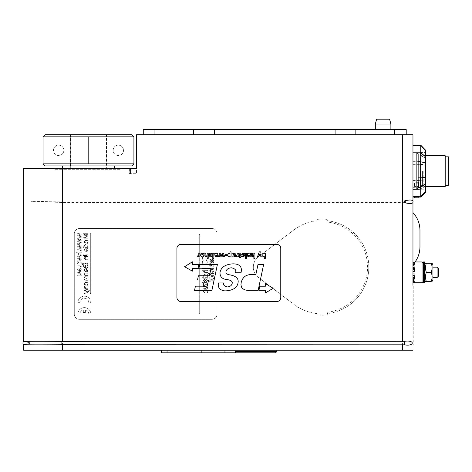 <?xml version="1.0" encoding="UTF-8"?>
<svg xmlns="http://www.w3.org/2000/svg" width="472" height="472" viewBox="0 0 472 472"><rect width="100%" height="100%" fill="white"/><g stroke="black" fill="none" stroke-linecap="round" stroke-linejoin="round"><path stroke-width="0.35" stroke-dasharray="2.36 1.77" d="M131.841 134.768L106.666 134.768L106.666 168.51L114.448 168.51L23.6 168.51L23.6 341.61L29.954 342.696C31.459 343.687 27.895 343.716 26.485 344.023L23.6 344.519L23.6 350.212L412.959 350.212L413.218 285.318L413.218 345.02M412.959 285.318L412.959 345.02M206.193 260.178A2.46 2.46 0 0 1 206.665 263.842A2.46 2.46 0 0 1 202.972 263.842A2.46 2.46 0 0 1 203.444 260.178A2.46 2.46 0 0 1 202.972 256.508A2.46 2.46 0 0 1 206.665 256.508A2.46 2.46 0 0 1 206.193 260.178A2.46 2.46 0 0 0 206.665 256.508A2.46 2.46 0 0 0 202.972 256.508A2.46 2.46 0 0 0 203.444 260.178A2.46 2.46 0 0 0 202.972 263.842A2.46 2.46 0 0 0 206.665 263.842A2.46 2.46 0 0 0 206.193 260.178M209.285 290.197L203.491 290.197L203.491 290.734L204.04 290.734L203.397 291.725L205.55 293.183C207.007 293.088 207.745 292.587 207.774 291.684L207.243 290.781L209.285 290.781L209.285 290.197L203.491 290.197L203.491 290.734L204.04 290.734L203.397 291.725L205.55 293.183C207.007 293.088 207.745 292.587 207.774 291.684L207.243 290.781L209.285 290.781L209.285 290.197M87.556 284.516L88.081 283.064L87.06 281.707L85.939 283.259L85.727 284.463L85.06 284.286L84.842 283.524L85.526 282.48L85.444 281.819L84.346 283.619C84.364 284.787 84.812 285.294 85.692 285.135L87.993 285.348L87.993 284.651L87.556 284.516L88.081 283.064L87.06 281.707L85.939 283.259L85.727 284.463L85.06 284.286L84.842 283.524L85.526 282.48L85.444 281.819L84.346 283.619C84.364 284.787 84.812 285.294 85.692 285.135L87.993 285.348L87.993 284.651L87.556 284.516M86.848 271.506L86.925 272.197L88.081 270.45C88.063 269.264 87.45 268.633 86.24 268.568C84.99 268.651 84.358 269.27 84.346 270.421L86.205 272.214L86.364 269.258L87.58 270.456L86.848 271.506L86.925 272.197L88.081 270.45C88.063 269.264 87.45 268.633 86.24 268.568C84.99 268.651 84.358 269.27 84.346 270.421L86.364 272.214L86.364 269.258L87.58 270.456L86.848 271.506M86.848 251.145L86.925 251.836L88.081 250.089C88.063 248.903 87.45 248.272 86.24 248.207C84.99 248.29 84.358 248.909 84.346 250.06L86.205 251.853L86.364 248.897L87.58 250.095L86.848 251.145L86.925 251.836L88.081 250.089C88.063 248.903 87.45 248.272 86.24 248.207C84.99 248.29 84.358 248.909 84.346 250.06L86.364 251.853L86.364 248.897L87.58 250.095L86.848 251.145M87.993 246.762L87.544 246.762L88.081 245.676L86.211 243.953L84.346 245.629L84.836 246.714L83.066 246.714L83.066 247.387L87.993 247.387L87.993 246.762L87.544 246.762L88.081 245.676L86.211 243.953L84.346 245.629L84.836 246.714L83.066 246.714L83.066 247.387L87.993 247.387L87.993 246.762M87.556 242.531L88.081 241.08L87.06 239.723L85.939 241.28L85.727 242.478L85.06 242.307L84.842 241.54L85.526 240.496L85.444 239.841L84.346 241.635C84.364 242.803 84.812 243.31 85.692 243.157L87.993 243.369L87.993 242.667L87.556 242.531L88.081 241.08L87.06 239.723L85.939 241.28L85.727 242.478L85.06 242.307L84.842 241.54L85.526 240.496L85.444 239.841L84.346 241.635C84.364 242.803 84.812 243.31 85.692 243.157L87.993 243.369L87.993 242.667L87.556 242.531M80.11 271.058L80.187 271.742L81.337 270.002C81.326 268.81 80.712 268.185 79.502 268.12C78.252 268.202 77.62 268.822 77.603 269.972L79.467 271.766L79.626 268.81L80.842 270.002L80.11 271.058L80.187 271.742L81.337 270.002C81.326 268.81 80.712 268.185 79.502 268.12C78.252 268.202 77.62 268.822 77.603 269.972L79.626 271.766L79.626 268.81L80.842 270.002L80.11 271.058M81.556 261.86L82.211 263.417L81.585 264.473L80.795 264.532L81.255 263.441L80.812 262.261L79.444 261.724L77.603 263.441L78.116 264.591L77.685 264.591L77.685 265.211L80.771 265.211C82.146 265.229 82.795 264.639 82.706 263.441L81.556 261.86L82.211 263.417L81.585 264.473L80.795 264.532L81.255 263.441L80.812 262.261L79.444 261.724L77.603 263.441L78.116 264.591L77.685 264.591L77.685 265.211L80.771 265.211C82.146 265.229 82.795 264.639 82.706 263.441L81.556 261.86M207.167 276.232L207.774 274.964L206.583 273.789L205.267 275.141L205.019 276.179L204.234 276.031L203.981 275.365L204.777 274.462L204.689 273.89L203.397 275.453C203.414 276.468 203.945 276.905 204.978 276.769L207.68 276.958L207.68 276.35L207.167 276.232L207.774 274.964L206.583 273.789L205.267 275.141L205.019 276.179L204.234 276.031L203.981 275.365L204.777 274.462L204.689 273.89L203.397 275.453C203.414 276.468 203.945 276.905 204.978 276.769L207.68 276.958L207.68 276.35L207.167 276.232M213.444 266.249L214.058 264.987L212.86 263.813L211.544 265.164L211.303 266.202L210.512 266.055L210.258 265.382L211.061 264.479L210.966 263.907L209.674 265.476C209.698 266.491 210.223 266.928 211.255 266.792L213.958 266.981L213.958 266.373L213.444 266.249L214.058 264.987L212.86 263.813L211.544 265.164L211.303 266.202L210.512 266.055L210.258 265.382L211.061 264.479L210.966 263.907L209.674 265.476C209.698 266.491 210.223 266.928 211.255 266.792L213.958 266.981L213.958 266.373L213.444 266.249M212.612 278.887L212.701 279.489L214.058 277.973C214.04 276.946 213.32 276.403 211.898 276.344C210.435 276.415 209.692 276.952 209.674 277.949C209.692 278.917 210.423 279.436 211.857 279.512L212.046 276.94L213.474 277.978L212.612 278.887L212.701 279.489L214.058 277.973C214.04 276.946 213.32 276.403 211.898 276.344C210.435 276.415 209.692 276.952 209.674 277.949C209.692 278.917 210.423 279.436 211.857 279.512L212.046 276.94L213.474 277.978L212.612 278.887M91.114 233.628L90.335 233.628L91.114 233.628L91.114 293.584L90.335 293.584L90.335 233.628L90.335 293.584L91.114 293.584L91.114 233.628M213.916 267.884L201.839 267.884L213.916 267.884L213.916 268.403L201.839 268.403L201.839 267.884L201.839 268.403L213.916 268.403L213.916 267.884M199.691 234.413L198.913 234.413L199.691 234.413L199.691 313.679L198.913 313.679L198.913 234.413L198.913 313.679L199.691 313.679L199.691 234.413M213.958 272.857L208.176 272.857L208.176 273.441L210.252 273.441L209.674 274.474L211.303 275.654L213.958 275.654L213.958 275.076L211.303 275.076L210.288 274.35L211.668 273.441L213.958 273.441L213.958 272.857L208.176 272.857L208.176 273.441L210.252 273.441L209.674 274.474L211.303 275.654L213.958 275.654L213.958 275.076L211.303 275.076L210.288 274.35L211.668 273.441L213.958 273.441L213.958 272.857M213.958 259.86L209.769 258.809L209.769 259.411L213.09 260.16L209.769 260.874L209.769 261.494L213.002 262.172L209.769 262.951L209.769 263.523L213.958 262.456L213.958 261.842L210.736 261.169L213.958 260.473L213.958 259.86L209.769 258.809L209.769 259.411L213.09 260.16L209.769 260.874L209.769 261.494L213.002 262.172L209.769 262.951L209.769 263.523L213.958 262.456L213.958 261.842L210.736 261.169L213.958 260.473L213.958 259.86M207.68 284.309L203.491 284.309L203.491 284.828L204.122 284.828L203.397 285.578L203.621 286.174L204.282 285.979L204.618 285L207.68 284.887L207.68 284.309L203.491 284.309L203.491 284.828L204.122 284.828L203.397 285.578L203.621 286.174L204.282 285.979L204.618 285L207.68 284.887L207.68 284.309M206.429 278.923L206.317 279.507L207.19 280.392L206.529 281.182L204.6 279.023L203.397 280.321L204.571 281.648L204.665 281.082L203.981 280.333L204.518 279.583L204.889 279.76L206.435 281.778L207.774 280.356L206.429 278.923L206.317 279.507L207.19 280.392L206.529 281.182L204.6 279.023L203.397 280.321L204.571 281.648L204.665 281.082L203.981 280.333L204.518 279.583L204.889 279.76L206.435 281.778L207.774 280.356L206.429 278.923M207.68 270.308L201.892 270.308L201.892 270.887L203.969 270.887L203.397 271.919L205.025 273.105L207.68 273.105L207.68 272.521L205.025 272.521L204.004 271.801L205.385 270.887L207.68 270.887L207.68 270.308L201.892 270.308L201.892 270.887L203.969 270.887L203.397 271.919L205.025 273.105L207.68 273.105L207.68 272.521L205.025 272.521L204.004 271.801L205.385 270.887L207.68 270.887L207.68 270.308M87.993 286.18L84.423 286.18L84.423 286.781L84.93 286.781L84.346 288.038L85.798 289.389L87.993 289.389L87.993 288.722L85.821 288.722L84.866 287.902L86.04 286.846L87.993 286.846L87.993 286.18L84.423 286.18L84.423 286.781L84.93 286.781L84.346 288.038L85.798 289.389L87.993 289.389L87.993 288.722L85.821 288.722L84.866 287.902L86.04 286.846L87.993 286.846L87.993 286.18M87.993 273.046L84.423 273.046L84.423 273.648L84.966 273.648L84.346 274.503L84.535 275.194L85.102 274.964L85.385 273.837L87.993 273.707L87.993 273.046L84.423 273.046L84.423 273.648L84.966 273.648L84.346 274.503L84.535 275.194L85.102 274.964L85.385 273.837L87.993 273.707L87.993 273.046M87.993 256.497L84.423 256.497L84.423 257.098L84.93 257.098L84.346 258.355L85.798 259.706L87.993 259.706L87.993 259.039L85.821 259.039L84.866 258.219L86.04 257.163L87.993 257.163L87.993 256.497L84.423 256.497L84.423 257.098L84.93 257.098L84.346 258.355L85.798 259.706L87.993 259.706L87.993 259.039L85.821 259.039L84.866 258.219L86.04 257.163L87.993 257.163L87.993 256.497M87.993 254.803L84.423 254.803L84.423 255.47L87.993 255.47L87.993 254.803L84.423 254.803L84.423 255.47L87.993 255.47L87.993 254.803M81.255 275.182L80.736 275.182L81.337 273.931L79.904 272.574L77.685 272.574L77.685 273.241L79.668 273.241L80.818 274.055L80.523 274.846L77.685 275.111L77.685 275.784L81.255 275.784L81.255 275.182L80.736 275.182L81.337 273.931L79.904 272.574L77.685 272.574L77.685 273.241L79.668 273.241L80.818 274.055L80.523 274.846L77.685 275.111L77.685 275.784L81.255 275.784L81.255 275.182M81.255 257.205L77.685 255.995L77.685 256.685L80.511 257.553L77.685 258.385L77.685 259.081L80.441 259.865L77.685 260.768L77.685 261.423L81.255 260.19L81.255 259.488L78.505 258.709L81.255 257.913L81.255 257.205L77.685 255.995L77.685 256.685L80.511 257.553L77.685 258.385L77.685 259.081L80.441 259.865L77.685 260.768L77.685 261.423L81.255 260.19L81.255 259.488L78.505 258.709L81.255 257.913L81.255 257.205M81.255 250.331L80.565 250.331L80.565 251.092L81.255 251.092L81.255 250.331L80.565 250.331L80.565 251.092L81.255 251.092L81.255 250.331M81.255 239.829L77.685 238.62L77.685 239.31L80.511 240.177L77.685 241.009L77.685 241.705L80.441 242.49L77.685 243.393L77.685 244.048L81.255 242.814L81.255 242.112L78.505 241.334L81.255 240.537L81.255 239.829L77.685 238.62L77.685 239.31L80.511 240.177L77.685 241.009L77.685 241.705L80.441 242.49L77.685 243.393L77.685 244.048L81.255 242.814L81.255 242.112L78.505 241.334L81.255 240.537L81.255 239.829M85.408 312.458L83.332 312.458L83.332 309.803A4.413 4.413 0 0 0 79.957 314.092L77.88 314.092A6.49 6.49 0 0 1 84.37 307.602A6.49 6.49 0 0 1 90.86 314.092L88.783 314.092A4.413 4.413 0 0 0 85.408 309.803L85.408 312.458L85.408 309.803A4.413 4.413 0 0 1 88.783 314.092L90.86 314.092A6.49 6.49 0 0 0 84.37 307.602A6.49 6.49 0 0 0 77.88 314.092L79.957 314.092A4.413 4.413 0 0 1 83.332 309.803L83.332 312.458L85.408 312.458M79.957 302.67L77.88 302.67A6.49 6.49 0 0 1 84.37 296.18A6.49 6.49 0 0 1 90.86 302.67L88.783 302.67A4.413 4.413 0 0 0 84.37 298.257A4.413 4.413 0 0 0 79.957 302.67A4.413 4.413 0 0 1 84.37 298.257A4.413 4.413 0 0 1 88.783 302.67L90.86 302.67A6.49 6.49 0 0 0 84.37 296.18A6.49 6.49 0 0 0 77.88 302.67L79.957 302.67M81.255 234.324L77.685 233.115L77.685 233.805L80.511 234.672L77.685 235.498L77.685 236.201L80.441 236.985L77.685 237.882L77.685 238.537L81.255 237.31L81.255 236.608L78.505 235.829L81.255 235.026L81.255 234.324L77.685 233.115L77.685 233.805L80.511 234.672L77.685 235.498L77.685 236.201L80.441 236.985L77.685 237.882L77.685 238.537L81.255 237.31L81.255 236.608L78.505 235.829L81.255 235.026L81.255 234.324M81.255 245.34L77.685 244.124L77.685 244.82L80.511 245.682L77.685 246.514L77.685 247.21L80.441 248.001L77.685 248.897L77.685 249.552L81.255 248.325L81.255 247.617L78.505 246.838L81.255 246.042L81.255 245.34L77.685 244.124L77.685 244.82L80.511 245.682L77.685 246.514L77.685 247.21L80.441 248.001L77.685 248.897L77.685 249.552L81.255 248.325L81.255 247.617L78.505 246.838L81.255 246.042L81.255 245.34M81.255 252.243L76.322 252.243L76.322 252.909L78.098 252.909L77.603 254.101L78.995 255.464L81.255 255.464L81.255 254.797L78.995 254.797L78.128 253.96L79.302 252.909L81.255 252.909L81.255 252.243L76.322 252.243L76.322 252.909L78.098 252.909L77.603 254.101L78.995 255.464L81.255 255.464L81.255 254.797L78.995 254.797L78.128 253.96L79.302 252.909L81.255 252.909L81.255 252.243M81.255 266.438L80.565 266.438L80.565 267.199L81.255 267.199L81.255 266.438L80.565 266.438L80.565 267.199L81.255 267.199L81.255 266.438M87.993 233.675L83.066 233.675L83.066 234.761L87.285 236.319L83.066 237.912L83.066 238.885L87.993 238.885L87.993 238.189L83.863 238.189L87.993 236.602L87.993 235.953L83.786 234.372L87.993 234.372L87.993 233.675L83.066 233.675L83.066 234.761L87.285 236.319L83.066 237.912L83.066 238.885L87.993 238.885L87.993 238.189L83.863 238.189L87.993 236.602L87.993 235.953L83.786 234.372L87.993 234.372L87.993 233.675M83.762 254.803L83.066 254.803L83.066 255.47L83.762 255.47L83.762 254.803L83.066 254.803L83.066 255.47L83.762 255.47L83.762 254.803M86.063 265.529L85.479 265.529L85.473 267.842L87.308 267.842L88.081 265.577C88.04 263.848 87.196 262.922 85.55 262.786C83.851 262.922 82.995 263.836 82.978 265.524L84.441 267.754L84.6 267.105L83.538 265.512C83.532 264.279 84.187 263.618 85.515 263.535C86.83 263.612 87.491 264.279 87.491 265.547L86.978 267.134L86.063 267.134L86.063 265.529L85.479 265.529L85.473 267.842L87.308 267.842L88.081 265.577C88.04 263.848 87.196 262.922 85.55 262.786C83.851 262.922 82.995 263.836 82.978 265.524L84.441 267.754L84.6 267.105L83.538 265.512C83.532 264.279 84.187 263.618 85.515 263.535C86.83 263.612 87.491 264.279 87.491 265.547L86.978 267.134L86.063 267.134L86.063 265.529M87.993 275.589L84.423 275.589L84.423 276.185L84.925 276.185L84.346 277.383L84.966 278.498L84.346 279.725L85.544 280.952L87.993 280.952L87.993 280.285L85.745 280.285L84.866 279.583L85.922 278.604L87.993 278.604L87.993 277.937L85.674 277.937L84.866 277.241L86.14 276.256L87.993 276.256L87.993 275.589L84.423 275.589L84.423 276.185L84.925 276.185L84.346 277.383L84.966 278.498L84.346 279.725L85.544 280.952L87.993 280.952L87.993 280.285L85.745 280.285L84.866 279.583L85.922 278.604L87.993 278.604L87.993 277.937L85.674 277.937L84.866 277.241L86.14 276.256L87.993 276.256L87.993 275.589M89.373 290.398L88.801 290.327L88.594 291.289L87.998 291.554L84.423 290.05L84.423 290.776L87.314 291.885L84.423 293L84.423 293.672L88.057 292.174L89.444 290.829L89.373 290.398L88.801 290.327L88.594 291.289L87.998 291.554L84.423 290.05L84.423 290.776L87.314 291.885L84.423 293L84.423 293.672L88.057 292.174L89.444 290.829L89.373 290.398M207.68 277.66L201.892 277.66L201.892 278.238L207.68 278.238L207.68 277.66L201.892 277.66L201.892 278.238L207.68 278.238L207.68 277.66M207.043 283.76L207.668 283.843L207.733 283.412L206.453 282.592L204.04 282.592L204.04 282.167L202.447 282.592L202.022 283.171L203.491 283.171L203.491 283.76L204.04 283.76L204.04 283.171L206.488 283.171L207.668 283.843L207.733 283.412L206.453 282.592L204.04 282.592L204.04 282.167L202.447 282.592L202.022 283.171L203.491 283.171L203.491 283.76L204.04 283.76L204.04 283.171L206.488 283.171L207.043 283.76M207.68 288.764L207.066 288.764L207.774 287.678L206.087 286.504L203.491 286.504L203.491 287.082L205.816 287.082L207.167 287.79L206.819 288.475L203.491 288.705L203.491 289.289L207.68 289.289L207.68 288.764L207.066 288.764L207.774 287.678L206.087 286.504L203.491 286.504L203.491 287.082L205.816 287.082L207.167 287.79L206.819 288.475L203.491 288.705L203.491 289.289L207.68 289.289L207.68 288.764M212.429 271.789L212.518 272.362L214.058 270.916C214.052 269.949 213.32 269.435 211.863 269.37C210.406 269.435 209.674 269.954 209.674 270.94L211.002 272.303L211.102 271.742L210.258 270.957L211.851 269.966L213.474 270.928L212.429 271.789L212.518 272.362L214.058 270.916C214.052 269.949 213.32 269.435 211.863 269.37C210.406 269.435 209.674 269.954 209.674 270.94L211.002 272.303L211.102 271.742L210.258 270.957L211.851 269.966L213.474 270.928L212.429 271.789M213.958 280.232L209.769 280.232L209.769 280.752L210.406 280.752L209.674 281.501L209.904 282.097L210.565 281.902L210.901 280.923L213.958 280.81L213.958 280.232L209.769 280.232L209.769 280.752L210.406 280.752L209.674 281.501L209.904 282.097L210.565 281.902L210.901 280.923L213.958 280.81L213.958 280.232M74.299 233.664A5.192 5.192 0 0 1 79.491 228.472L211.875 228.472A5.192 5.192 0 0 1 217.067 233.664L217.067 314.134A5.192 5.192 0 0 1 211.875 319.32L79.491 319.32A5.192 5.192 0 0 1 74.299 314.134L74.299 233.664L74.299 314.134A5.192 5.192 0 0 0 79.491 319.32L211.875 319.32A5.192 5.192 0 0 0 217.067 314.134L217.067 233.664A5.192 5.192 0 0 0 211.875 228.472L79.491 228.472A5.192 5.192 0 0 0 74.299 233.664M412.959 187.567L412.959 152.934L412.959 187.567M143.264 134.768L154.946 134.768L143.264 134.768L143.264 129.576L214.388 129.576L214.388 134.768L214.388 129.576L355.853 129.576L355.853 134.768L355.853 129.576L406.209 129.576L406.209 134.768L355.853 134.768L406.209 134.768M387.429 129.576L375.323 129.576L387.429 129.576M193.62 129.576L193.62 134.768L214.388 134.768L154.946 134.768L193.62 134.768L193.62 129.576L193.62 134.768M335.085 129.576L335.085 134.768L355.853 134.768L214.388 134.768L335.085 134.768L335.085 129.576L335.085 134.768M214.388 129.576L214.388 134.768M355.853 129.576L355.853 134.768M412.959 212.636C417.543 217.663 419.879 223.575 419.968 230.377L419.968 246.815C419.879 253.612 417.543 259.529 412.959 264.55L412.959 212.636L412.959 264.55M167.041 350.212L201.851 350.212L167.041 350.212L167.041 352.808L161.33 352.808M275.542 352.808L167.041 352.808M235.268 351.51L235.268 352.808L235.268 350.212L235.268 351.51L276.84 351.51M224.961 350.212L201.851 350.212L224.961 350.212L224.961 352.808L224.961 350.212L276.84 350.212L224.961 350.212L224.961 352.808M412.658 202.919L412.959 202.317L412.959 350.212M131.971 173.702L131.971 168.51L129.363 168.51L129.363 173.702L131.971 173.702L129.363 173.702L129.363 168.51L130.508 168.51L130.508 173.702L129.21 173.702L130.508 173.702L130.508 168.51L136.514 168.51L136.514 173.702L130.508 173.702L136.514 173.702L136.514 134.768L412.959 134.768L412.959 201.196L412.599 200.517A1.947 1.947 0 0 1 412.599 202.995C411.271 203.774 408.823 203.786 405.253 203.025L402.575 202.429L62.534 202.429L30.839 201.674L62.534 201.084L402.575 201.084L405.253 200.488C409.153 199.733 411.602 199.739 412.599 200.517M176.935 248.302A3.894 3.894 0 0 1 180.829 244.407L276.869 244.407A3.894 3.894 0 0 1 280.763 248.302L280.763 297.62A3.894 3.894 0 0 1 276.869 301.514L180.829 301.514A3.894 3.894 0 0 1 176.935 297.62L176.935 248.302M412.959 275.672L412.959 261.96L412.959 275.672L414.257 275.672L414.257 272.969L414.257 275.672M412.959 202.317L412.599 202.995M293.838 229.947L259.034 256.396A12.98 12.98 0 0 0 259.034 277.902L293.838 304.351A46.722 46.722 0 0 0 316.954 313.585L316.954 314.895A48.02 48.02 0 0 0 327.261 314.895L327.261 313.585A46.722 46.722 0 0 0 327.261 220.713L327.261 219.403A48.02 48.02 0 0 0 316.954 219.403L316.954 220.713A46.722 46.722 0 0 0 293.838 229.947L259.034 256.396A12.98 12.98 0 0 0 259.034 277.902L293.838 304.351A46.722 46.722 0 0 0 316.954 313.585L316.954 314.895A48.02 48.02 0 0 0 327.261 314.895L327.261 313.585A46.722 46.722 0 0 0 327.261 220.713L327.261 219.403A48.02 48.02 0 0 0 316.954 219.403L316.954 220.713A46.722 46.722 0 0 0 293.838 229.947M376.621 119.192L389.595 119.192M390.893 124.036L375.323 124.036M113.846 147.748A5.192 5.192 0 0 0 118.342 155.53A5.192 5.192 0 0 0 122.838 147.748A5.192 5.192 0 0 0 113.846 147.748A5.192 5.192 0 0 1 122.838 147.748A5.192 5.192 0 0 1 118.342 155.53A5.192 5.192 0 0 1 113.846 147.748M54.144 147.748A5.192 5.192 0 0 0 58.64 155.53A5.192 5.192 0 0 0 63.136 147.748A5.192 5.192 0 0 0 54.144 147.748A5.192 5.192 0 0 1 63.136 147.748A5.192 5.192 0 0 1 58.64 155.53A5.192 5.192 0 0 1 54.144 147.748M45.224 165.914L43.141 163.837L43.141 136.845L45.224 134.768L70.511 134.768L70.511 165.914L45.224 165.914L131.765 165.914L106.477 165.914L106.477 134.768L131.765 134.768L133.841 136.845L43.141 136.845M43.141 163.837L133.841 163.837L131.765 165.914M133.841 136.845L133.841 163.837M106.477 165.914L70.511 165.914M45.224 134.768L131.765 134.768M70.511 134.768L106.477 134.768M106.666 134.768L45.147 134.768M136.514 168.51L62.534 168.51L70.322 168.51L70.322 134.768M70.322 168.51L106.666 168.51M88.105 163.837L88.099 136.845L88.883 136.845L88.883 163.837L88.105 163.837M45.147 165.914L131.841 165.914M119.451 168.51L55.525 168.51L119.451 168.51M412.959 177.85L412.959 145.152L412.959 197.066L412.959 177.85L418.151 177.85M412.959 187.325L418.151 187.325M418.151 182.682L414.333 182.682L414.251 186.877L418.151 186.877M412.959 189.443L420.735 189.443L420.747 145.152M412.959 180.546L420.735 180.546M414.204 182.151L418.983 182.151L419.059 187.142L414.127 187.142L414.333 182.682M420.747 197.066L420.735 189.443M412.959 196.765L420.735 196.765M414.027 196.848L419.16 196.848M420.227 152.45L425.939 152.45L425.939 189.768L420.227 189.768L420.227 152.45L420.227 189.768M412.959 161.666L418.151 161.666M412.959 146.025L420.735 146.025M420.747 145.99L425.555 150.462L425.555 149.96M425.939 151.359A1.298 1.086 0 0 0 425.555 150.592A1.298 0.36 133.1 0 0 425.555 150.462A1.298 1.268 180 0 1 425.939 151.359L425.939 189.768M420.747 154.804L425.555 158.385A1.298 1.086 180 0 1 425.939 159.153A1.298 0.767 0 0 0 425.555 158.61A1.298 0.637 126.4 0 0 425.555 158.385L425.555 150.592L420.747 146.108M420.747 164.215L425.555 164.746L425.555 158.61L420.747 155.005M412.959 164.362L420.735 164.362M412.959 154.887L420.735 154.887M420.747 180.398L425.939 179.26A1.298 0.525 0 0 1 425.555 179.631A1.298 0.903 76.7 0 0 425.555 179.313L425.555 165.076A1.298 0.92 97.2 0 0 425.555 164.746A1.298 0.389 180 0 1 425.939 165.023L420.747 164.51M420.747 189.337L425.555 185.39L425.555 179.631L420.747 180.688M420.747 196.7L425.555 192.033L425.555 185.59A1.298 0.56 51 0 0 425.555 185.39A1.298 0.879 180 0 0 425.939 184.77A1.298 1.156 0 0 1 425.555 185.59L420.747 189.508M425.555 192.251L425.555 192.128A1.298 1.292 0 0 0 425.939 191.213A1.298 1.156 180 0 1 425.555 192.033L420.747 196.789M418.151 183.195L414.457 183.195L414.457 186.452L414.457 183.195L418.729 183.195L418.983 182.151M414.009 196.8L414.457 197.768L418.729 197.768L419.177 196.8M419.059 187.142L418.729 186.452L414.457 186.452L418.151 186.452M420.227 171.106L420.227 156.81L420.227 171.106M418.729 183.195L418.729 186.452M448.4 156.828L448.4 185.384M422.44 171.106L422.44 185.384L422.44 171.106M423.189 171.106L423.189 186.682L423.189 171.106M445.055 155.53L445.055 186.682M445.804 156.828L445.804 185.384M120.183 169.289L54.746 169.289L120.183 169.289M122.236 168.51L54.746 168.51L122.236 168.51L122.236 169.289L121.457 168.51M327.261 312.281A45.424 45.424 0 0 0 327.261 222.017M258.927 290.351L259.806 286.203L265.417 286.203L265.417 283.607L273.205 288.274L265.417 292.947L265.417 290.351L258.927 290.351M198.871 264.397L197.992 268.55L192.381 268.55L192.381 271.146L184.593 266.733L192.381 261.801L192.381 264.397L198.871 264.397M208.223 258.385L207.167 258.385L207.167 256.331L206.117 256.874L205.06 256.39L204.824 253.198L205.88 253.198L205.88 255.37L206.476 256.16L207.161 255.417L207.149 253.198L208.223 253.198L208.223 258.385M213.84 258.39L212.778 258.39L212.778 253.198L213.84 253.198L213.84 258.39M215.651 253.198L215.686 253.694L216.772 253.11L217.68 253.399L217.993 254.196L217.226 255.322L215.787 255.523L216.312 256.308L216.79 255.783L217.834 255.783L217.427 256.632L216.323 256.933L215.031 256.461L214.689 253.198L215.651 253.198M226.755 255.505L224.973 255.505L224.973 254.691L226.755 254.691L226.755 255.505M229.994 256.827L229.964 256.308L228.861 256.898L227.351 255.087L228.932 253.145L229.947 253.612L229.947 251.806L231.026 251.806L231.026 256.827L229.994 256.827M238.177 255.936L238.23 256.839L237.233 256.839L237.209 256.143L235.976 256.845L235.976 255.895L237.115 254.992L237.115 253.198L238.177 253.198L238.177 255.936M243.823 254.249L243.222 253.753L242.661 254.184L244.744 255.777L243.157 256.91L241.776 255.842L243.263 256.272L243.77 255.912L241.646 254.337L243.316 253.086L244.555 253.535L244.82 254.249L243.823 254.249M254.909 258.385L253.853 258.385L253.853 256.331L252.809 256.874L251.753 256.39L251.517 253.198L252.567 253.198L252.567 255.37L253.163 256.16L253.847 255.417L253.842 253.198L254.909 253.198L254.909 258.385M211.898 290.398L194.523 290.398L195.42 286.174L207.232 286.174L208.565 279.984L197.502 279.984L198.399 275.754L209.462 275.754L210.919 268.757L198.712 268.757L199.65 264.444L217.421 264.444L211.898 290.398M258.149 290.339L250.148 290.339C246.29 290.681 243.481 289.737 241.729 287.507L240.938 284.94L241.168 282.651C241.924 279.507 243.517 277.206 245.941 275.754C248.396 274.716 250.449 274.309 252.083 274.527L255.853 274.527L258.001 264.444L263.647 264.444L258.149 290.339M235.357 272.757C236.637 270.486 235.416 268.839 231.693 267.819C228.525 267.931 226.637 269.14 226.023 271.441C225.581 273.359 226.967 274.515 230.188 274.922C236.207 276.073 238.826 278.698 238.047 282.799C237.215 287.607 233.227 290.286 226.088 290.84C223.055 291.035 220.66 290.014 218.902 287.778L218.194 284.982L218.442 282.964L223.793 282.964C222.949 284.728 224.07 286.044 227.168 286.923C229.899 286.828 231.575 285.66 232.189 283.401C232.613 281.412 230.991 280.156 227.339 279.63C222.223 279.188 219.781 276.739 220.023 272.279C221.185 267.14 225.468 264.332 232.879 263.842C242.82 263.842 241.534 270.232 241.021 272.757L235.357 272.757M265.352 258.379L264.29 258.379L264.29 256.39L263.258 256.874L261.683 254.963L263.199 253.128L264.29 253.706L264.326 253.198L265.352 253.198L265.352 258.379M260.143 256.827L259.346 254.308L258.538 256.827L257.476 256.827L259.287 251.818L260.361 251.818L259.895 253.187L261.293 256.827L260.143 256.827M248.372 253.198L248.414 253.694L249.499 253.11L250.402 253.399L250.72 254.196L249.948 255.322L248.508 255.523L249.033 256.308L249.517 255.783L250.555 255.783L250.148 256.632L249.051 256.933L247.759 256.461L247.417 253.198L248.372 253.198M246.561 258.39L245.499 258.39L245.499 253.198L246.561 253.198L246.561 258.39M238.838 253.246L239.67 253.134L240.738 254.107L240.738 256.095L241.434 256.095L241.434 256.803L240.738 256.803L240.738 257.511L239.682 257.901L239.682 256.803L238.82 256.803L238.82 256.095L239.682 256.095L239.682 254.461L238.838 253.942L238.838 253.246M234.342 256.827L234.342 254.662L233.776 253.871L233.091 254.998L233.091 256.827L232 256.827L231.947 253.198L232.985 253.198L233.02 253.682L234.088 253.104L235.18 253.594L235.422 256.827L234.342 256.827M223.522 256.827L222.849 254.089L222.082 256.827L220.914 256.827L220.147 254.089L219.439 256.827L218.383 256.827L219.622 253.198L220.784 253.198L221.527 255.883L222.288 253.198L223.462 253.198L224.642 256.827L223.522 256.827M209.922 255.541L210.388 256.207L210.949 255.051L210.683 253.942L209.91 254.514L208.86 254.514L209.326 253.446L210.364 253.104L211.598 253.588L212.058 255.016C211.733 256.473 211.167 257.098 210.364 256.898L208.878 255.541L209.922 255.541M203.007 254.744L202.27 253.771L200.665 254.272L201.013 253.488L202.281 253.063L203.556 253.517L204.028 254.927L203.273 256.65L202.252 256.945L200.789 256.072L200.576 254.744L203.007 254.744M199.868 255.936L199.922 256.839L198.924 256.839L198.901 256.143L197.668 256.845L197.668 255.895L198.806 254.992L198.806 253.198L199.868 253.198L199.868 255.936M438.399 268.444L438.399 276.232M437.101 277.53L437.101 267.146M422.045 282.722L422.045 261.96M412.959 282.209L414.257 282.209L414.257 280.215L414.257 282.209M414.257 280.215L412.959 280.215L414.257 280.215L414.257 278.521L414.257 280.215M412.959 277.029L414.257 277.029M414.257 273.129L412.959 273.129M412.959 269.105L414.257 269.105L414.257 269.772L414.257 265.577L414.257 269.105M414.257 265.577L412.959 265.577M412.959 263.075L414.257 263.075L414.257 265.116L414.257 263.075M414.257 261.99L412.959 261.99M412.959 262.473L414.257 262.473L414.257 266.161L414.257 264.462L413.041 264.462M414.257 263.057L414.257 262.473M423.343 275.672L424.641 275.672L424.641 272.969L423.343 272.969L424.641 272.969L423.343 273.028L423.343 281.424L423.343 263.258L423.343 277.029L424.641 277.029L424.641 276.085L423.343 276.085M423.343 275.577L423.343 275.17L423.343 275.577M414.257 267.653L414.257 271.435M414.257 272.969L412.959 272.969L414.257 272.969M414.257 281.607L414.257 282.693M414.257 275.577L414.257 279.105M432.948 271.518L432.948 277.53L432.948 271.518M426.352 281.424C425.254 278.397 425.254 275.371 426.352 272.338L431.237 272.338C432.328 275.371 432.328 278.397 431.237 281.424L426.352 281.424M426.352 272.338C425.254 269.311 425.254 266.285 426.352 263.258L431.237 263.258C432.328 266.285 432.328 269.311 431.237 272.338M432.948 279.866L432.948 264.81M424.641 272.338L424.641 279.866L424.641 272.338M423.343 274.905L424.641 274.905L423.343 274.922M423.343 265.447L423.343 264.467L423.343 265.447M423.343 279.737L423.343 281.607L423.343 279.566L424.641 279.737L424.641 281.607L424.641 280.274L423.343 280.274M423.343 264.078L424.641 264.078L424.641 261.99L423.343 261.99L423.343 265.116L423.343 263.075L424.641 263.075L424.641 264.945L423.343 264.945M423.343 279.825L424.641 279.825L424.641 280.215L423.343 280.215L423.343 278.521L423.343 282.209L424.641 282.209L424.641 280.215L423.343 280.215L423.343 277.029M423.343 266.94L424.641 266.94L424.641 265.577L423.343 265.577L423.343 269.772L423.343 269.105L424.641 269.105L424.641 269.76L423.343 269.76M424.641 275.672L424.641 276.085M423.343 282.722L423.343 282.209M424.641 282.722L424.641 282.209M423.343 278.627L424.641 278.627L424.641 280.215L424.641 277.029M424.641 265.577L424.641 263.075M423.343 265.577L423.343 263.075M424.641 273.129L424.641 269.105M423.343 273.129L423.343 269.105M424.641 275.577L424.641 274.922L424.641 275.577M423.343 264.857L424.641 264.857L424.641 264.467L423.343 264.467M424.641 279.825L424.641 278.586L423.343 278.586M423.343 279.595L424.641 279.595L424.641 280.274M424.641 271.713L423.343 271.713L424.641 271.713M424.641 264.857L424.641 266.096L423.343 266.096M423.343 266.055L424.641 266.055L424.641 264.462M423.343 265.087L424.641 265.087L424.641 264.408L423.343 264.408M424.641 264.078L424.641 264.408M423.343 269.571L424.641 269.571L424.641 267.37L423.343 267.37M424.641 266.94L424.641 267.37M416.853 189.278L416.853 152.934M154.946 129.576L154.946 134.768M394.527 134.768L394.527 129.576M201.851 350.212L201.851 352.808M402.575 202.429L402.575 350.212M62.534 202.429L62.534 350.212M62.617 201.084L62.617 202.429M405.253 200.488L405.253 203.025M420.369 171.106L420.369 185.384L420.369 171.106M62.534 168.51L62.534 201.084M402.575 134.768L402.575 201.084M414.257 276.085L412.959 276.085M414.257 273.241L412.959 273.241M414.257 269.76L412.959 269.76M414.257 279.737L412.959 279.737M414.257 274.922L412.959 274.922L414.257 274.905M414.257 264.945L412.959 264.945M414.257 278.586L412.959 278.586M412.959 279.825L414.257 279.825M412.959 278.627L414.257 278.627M414.257 280.274L412.959 280.274M412.959 279.595L414.257 279.595M412.959 280.604L414.257 280.604M412.959 275.111L414.257 275.111M412.959 271.713L414.257 271.713L412.959 271.713M414.257 266.096L412.959 266.096M412.959 264.857L414.257 264.857M412.959 266.055L414.257 266.055M414.257 264.408L412.959 264.408M412.959 265.087L414.257 265.087M412.959 264.078L414.257 264.078M414.257 267.37L412.959 267.37M412.959 269.571L414.257 269.571M412.959 266.94L414.257 266.94M424.641 273.241L423.343 273.241M423.343 280.604L424.641 280.604M423.343 275.111L424.641 275.111M420.227 156.81L422.44 156.828L423.189 155.53L425.939 155.53M420.227 185.402L422.44 185.384L423.189 186.682L425.939 186.682M54.746 168.51L54.746 169.289L55.525 168.51M129.21 168.51L129.21 173.702L129.21 168.51M412.959 261.96L415.089 261.96M412.959 278.521L414.257 278.521M412.959 279.566L414.257 279.566M412.959 266.161L414.257 266.161M412.959 265.116L414.257 265.116M412.959 269.772L414.257 269.772M423.343 278.521L424.641 278.521M423.343 279.566L424.641 279.566M423.343 266.161L424.641 266.161M423.343 265.116L424.641 265.116M423.343 269.772L424.641 269.772"/><path stroke-width="0.71" d="M62.534 165.914L62.534 168.51L136.514 168.51L136.514 134.768L412.959 134.768L412.959 201.196L412.658 200.6C411.159 199.744 408.687 199.821 405.253 200.836C403.949 201.45 403.949 202.063 405.253 202.677C408.852 203.697 411.318 203.774 412.658 202.919L412.959 202.317L412.959 285.318M418.151 186.387L418.151 154.232L418.151 186.387M406.209 134.768L406.209 129.576L355.853 129.576L355.853 134.768M193.62 134.768L193.62 129.576L143.264 129.576L143.264 134.768M193.62 129.576L214.388 129.576L214.388 134.768M335.085 134.768L335.085 129.576L214.388 129.576M335.085 129.576L355.853 129.576M412.959 264.55C417.543 259.529 419.879 253.612 419.968 246.815L419.968 230.377C419.879 223.575 417.543 217.663 412.959 212.636M167.041 350.212L167.041 352.808L275.542 352.808L276.84 351.51L235.268 351.51L235.268 352.808L235.268 351.51M161.33 350.212L161.33 352.808L167.041 352.808M224.961 350.212L224.961 352.808M412.959 350.212L23.6 350.212L23.6 344.531A1.947 1.947 0 0 1 23.6 341.604L23.612 341.592C23.6 341.226 41.619 341.238 61.873 341.409L404.51 341.315C415.283 339.669 414.357 346.69 404.51 344.82L61.873 344.725C41.642 344.896 23.6 344.908 23.612 344.542L23.6 344.531A1.947 1.947 0 0 1 23.612 341.592M62.534 341.415L62.534 168.51L23.6 168.51L23.6 341.604M412.959 201.196L412.658 200.6A1.947 1.947 0 0 1 412.658 202.919M389.595 119.192L376.621 119.192L375.323 124.036L390.893 124.036L389.595 119.192M43.07 136.845L133.918 136.845L131.841 134.768L45.147 134.768L43.07 136.845L43.07 163.837L45.147 165.914L131.841 165.914L133.918 163.837L43.07 163.837M133.918 163.837L133.918 136.845M114.448 168.51L114.448 165.914M88.099 163.837L88.099 136.845M88.883 136.845L88.883 163.837M418.151 177.85L420.735 177.85L420.747 197.066L419.171 197.066L418.729 197.833L414.457 197.768L414.009 196.8M418.151 187.325L420.735 187.325M418.151 186.877L418.935 186.877L418.853 182.682L418.151 182.682M412.959 196.187L420.735 196.187M419.177 196.8L414.027 196.848M420.747 196.228L425.555 191.75L425.555 192.251L425.939 191.337L425.939 152.45M425.939 191.337L425.939 183.065A1.298 0.767 180 0 1 425.555 183.602A1.298 0.637 53.6 0 1 425.555 183.832A1.298 1.086 0 0 0 425.939 183.065L425.939 151.359M420.747 177.997L425.555 177.466L425.555 183.602L420.747 187.207M412.959 152.775L420.735 152.775L425.555 156.822L425.555 162.586L420.747 161.813L425.939 162.952A1.298 0.525 180 0 0 425.555 162.586A1.298 0.903 103.3 0 1 425.555 162.905L425.555 177.142A1.298 0.92 82.8 0 1 425.555 177.466A1.298 0.389 0 0 0 425.939 177.189L420.735 177.85M420.747 161.813L420.747 177.702M420.747 152.881L420.747 161.524M418.151 161.666L420.735 161.666M412.959 145.152L420.747 145.152L425.555 150.179A1.298 1.156 0 0 1 425.939 150.999A1.298 1.292 180 0 0 425.555 150.084L425.555 156.621A1.298 0.56 129 0 1 425.555 156.822A1.298 0.879 0 0 1 425.939 157.442A1.298 1.156 180 0 0 425.555 156.621L420.735 152.775M420.747 145.512L420.747 152.704M412.959 145.447L420.735 145.447M420.747 187.408L425.555 183.832L425.555 191.626A1.298 0.36 46.9 0 1 425.555 191.75A1.298 1.268 0 0 0 425.939 190.853A1.298 1.086 180 0 1 425.555 191.626L420.747 196.104M418.853 182.682L418.729 183.195L418.151 183.195M419.16 196.848L418.729 197.768M414.457 197.768L414.015 197.072L412.959 197.066M418.151 186.452L418.935 186.877M418.729 186.452L418.729 183.195M445.804 156.828L445.804 185.384L448.4 185.384L448.4 156.828L445.804 156.828L445.055 155.53L425.939 155.53M445.804 185.384L445.055 186.682L445.055 155.53M131.971 168.51L136.514 168.51M276.869 301.514A3.894 3.894 0 0 0 280.763 297.62L280.763 248.302A3.894 3.894 0 0 0 276.869 244.407L180.829 244.407A3.894 3.894 0 0 0 176.935 248.302L176.935 297.62A3.894 3.894 0 0 0 180.829 301.514L276.869 301.514M199.922 256.839L198.924 256.839L198.901 256.143L197.668 256.845L197.668 255.895L198.806 254.992L198.806 253.198L199.868 253.198L199.922 256.839M202.27 253.771L200.665 254.272L201.013 253.488L202.281 253.063L203.556 253.517L204.028 254.927L203.273 256.65L202.252 256.945L200.789 256.072L200.565 255.01L203.007 254.744L202.27 253.771M210.388 256.207L210.949 255.051L210.683 253.942L209.91 254.514L208.86 254.514L209.326 253.446L210.364 253.104L211.598 253.588L212.058 255.016C211.733 256.473 211.167 257.098 210.364 256.898L208.878 255.541L209.922 255.541L210.388 256.207M222.849 254.089L222.082 256.827L220.914 256.827L220.147 254.089L219.439 256.827L218.383 256.827L219.622 253.198L220.784 253.198L221.527 255.883L222.288 253.198L223.462 253.198L224.642 256.827L223.522 256.827L222.849 254.089M234.342 254.662L233.776 253.871L233.091 254.998L233.091 256.827L232 256.827L231.947 253.198L232.985 253.198L233.02 253.682L234.088 253.104L235.18 253.594L235.422 256.827L234.342 256.827L234.342 254.662M239.67 253.134L240.738 254.107L240.738 256.095L241.434 256.095L241.434 256.803L240.738 256.803L240.738 257.511L239.682 257.901L239.682 256.803L238.82 256.803L238.82 256.095L239.682 256.095L239.682 254.461L238.838 253.942L238.838 253.246L239.67 253.134M245.499 258.39L245.499 253.198L246.561 253.198L246.561 258.39L245.499 258.39M248.414 253.694L249.499 253.11L250.402 253.399L250.72 254.196L249.948 255.322L248.508 255.523L249.033 256.308L249.517 255.783L250.555 255.783L250.148 256.632L249.051 256.933L247.759 256.461L247.417 253.198L248.372 253.198L248.414 253.694M259.346 254.308L258.538 256.827L257.476 256.827L259.287 251.818L260.361 251.818L259.895 253.187L261.293 256.827L260.143 256.827L259.346 254.308M264.29 258.379L264.29 256.39L263.258 256.874L261.683 254.963L263.199 253.128L264.29 253.706L264.326 253.198L265.352 253.198L265.352 258.379L264.29 258.379M231.693 267.819C228.525 267.931 226.637 269.14 226.023 271.441C225.581 273.359 226.967 274.515 230.188 274.922C236.207 276.073 238.826 278.698 238.047 282.799C237.215 287.607 233.227 290.286 226.088 290.84C223.055 291.035 220.66 290.014 218.902 287.778L218.194 284.982L218.442 282.964L223.793 282.964C222.949 284.728 224.07 286.044 227.168 286.923C229.899 286.828 231.575 285.66 232.189 283.401C232.613 281.412 230.991 280.156 227.339 279.63C222.223 279.188 219.781 276.739 220.023 272.279C221.185 267.14 225.468 264.332 232.879 263.842C242.82 263.842 241.534 270.232 241.021 272.757L235.357 272.757C236.637 270.486 235.416 268.839 231.693 267.819M250.148 290.339C246.29 290.681 243.481 289.737 241.729 287.507L240.938 284.94L241.168 282.651C241.924 279.507 243.517 277.206 245.941 275.754C248.396 274.716 250.449 274.309 252.083 274.527L255.853 274.527L258.001 264.444L263.647 264.444L258.149 290.339L250.148 290.339M194.523 290.398L195.42 286.174L207.232 286.174L208.565 279.984L197.502 279.984L198.399 275.754L209.462 275.754L210.919 268.757L198.712 268.757L199.65 264.444L217.421 264.444L211.898 290.398L194.523 290.398M253.853 258.385L253.853 256.331L252.809 256.874L251.753 256.39L251.517 253.198L252.567 253.198L252.567 255.37L253.163 256.16L253.847 255.417L253.842 253.198L254.909 253.198L254.909 258.385L253.853 258.385M243.222 253.753L242.661 254.184L244.744 255.777L243.157 256.91L241.776 255.842L243.263 256.272L243.77 255.912L241.646 254.337L243.316 253.086L244.555 253.535L244.82 254.249L243.823 254.249L243.222 253.753M238.23 256.839L237.233 256.839L237.209 256.143L235.976 256.845L235.976 255.895L237.115 254.992L237.115 253.198L238.177 253.198L238.23 256.839M229.964 256.308L228.861 256.898L227.351 255.087L228.932 253.145L229.947 253.612L229.947 251.806L231.026 251.806L231.026 256.827L229.994 256.827L229.964 256.308M224.973 255.505L224.973 254.691L226.755 254.691L226.755 255.505L224.973 255.505M215.686 253.694L216.772 253.11L217.68 253.399L217.993 254.196L217.226 255.322L215.787 255.523L216.312 256.308L216.79 255.783L217.834 255.783L217.427 256.632L216.323 256.933L215.031 256.461L214.689 253.198L215.651 253.198L215.686 253.694M212.778 258.39L212.778 253.198L213.84 253.198L213.84 258.39L212.778 258.39M207.167 258.385L207.167 256.331L206.117 256.874L205.06 256.39L204.824 253.198L205.88 253.198L205.88 255.37L206.476 256.16L207.161 255.417L207.149 253.198L208.223 253.198L208.223 258.385L207.167 258.385M198.871 264.397L192.381 264.397L192.381 261.801L184.593 266.733L192.381 271.146L192.381 268.55L197.992 268.55L198.871 264.397M258.927 290.351L265.417 290.351L265.417 292.947L273.205 288.274L265.417 283.607L265.417 286.203L259.806 286.203L258.927 290.351M438.399 271.724L438.399 268.444L437.101 267.146L437.101 277.53L438.399 276.232L438.399 271.724M415.089 261.96L422.045 261.96L422.045 282.722L412.959 282.722M412.959 281.607L414.257 281.607L414.257 282.693L412.959 282.693M413.041 264.462L414.257 264.462L414.257 263.057M412.959 267.653L414.257 267.653L414.257 271.553L412.959 271.553M412.959 275.577L414.257 275.577L414.257 279.105L412.959 279.105M423.343 277.743L424.641 277.743L424.641 279.105L423.343 279.105L423.343 275.577L424.641 275.577L424.641 277.312L423.343 277.312M424.641 275.577L424.641 271.553L423.343 271.553L423.343 267.653L424.641 267.653L424.641 268.597L423.343 268.597M423.343 264.462L423.343 262.473L424.641 262.473L424.641 264.462L423.343 264.462L423.343 267.653M412.959 271.435L414.257 271.553M426.352 281.424C425.254 281.424 425.254 281.424 426.352 281.424C425.254 281.424 425.254 281.424 426.352 281.424L431.237 281.424C432.328 281.424 432.328 281.424 431.237 281.424C432.328 281.424 432.328 281.424 431.237 281.424C432.328 278.397 432.328 275.371 431.237 272.338C432.328 269.311 432.328 266.285 431.237 263.258C432.328 263.258 432.328 263.258 431.237 263.258C432.328 263.258 432.328 263.258 431.237 263.258L426.352 263.258C425.254 263.258 425.254 263.258 426.352 263.258C425.254 263.258 425.254 263.258 426.352 263.258C425.254 266.285 425.254 269.311 426.352 272.338C425.254 275.371 425.254 278.397 426.352 281.424M426.352 272.338L431.237 272.338M432.045 263.258L432.948 264.81L432.948 279.866L432.045 281.424M424.641 262.473L424.641 261.96L423.343 261.96L423.343 262.473M424.641 264.462L424.641 267.653M423.343 271.553L423.343 275.577M423.343 279.105L423.343 281.607L424.641 281.607L424.641 282.693L423.343 282.722L424.641 282.693M424.641 279.105L424.641 281.607M423.343 282.693L423.343 281.607M424.641 277.743L424.641 277.312M423.343 269.005L424.641 269.005L424.641 271.435L423.343 271.435M424.641 269.005L424.641 268.597M418.151 154.232C418.357 153.819 417.926 153.388 416.853 152.934L416.853 189.278L418.151 187.98M394.527 129.576L394.527 134.768M154.946 134.768L154.946 129.576M201.851 350.212L201.851 352.808M61.873 344.725L61.873 341.409M404.51 341.315L404.51 344.82M62.534 344.719L62.534 350.212M402.575 344.719L402.575 350.212M402.575 134.768L402.575 341.415M405.253 200.836L405.253 202.677M414.257 268.597L412.959 268.597M414.257 277.312L412.959 277.312M412.959 277.743L414.257 277.743M412.959 269.005L414.257 269.005M416.853 152.934L412.959 152.934M416.853 189.278L412.959 189.278M276.84 350.212L276.84 351.51M390.893 129.576L390.893 124.036M375.323 129.576L375.323 124.036M425.555 149.96L425.939 150.881M425.555 192.251L420.747 197.066M418.729 197.833L414.457 197.833M445.055 186.682L425.939 186.682M423.343 263.258L422.045 261.96M423.343 281.424L422.045 282.722M432.948 277.53L437.101 277.53M432.948 267.146L437.101 267.146M424.641 279.866L425.537 281.424M424.641 264.81L425.537 263.258"/></g></svg>
